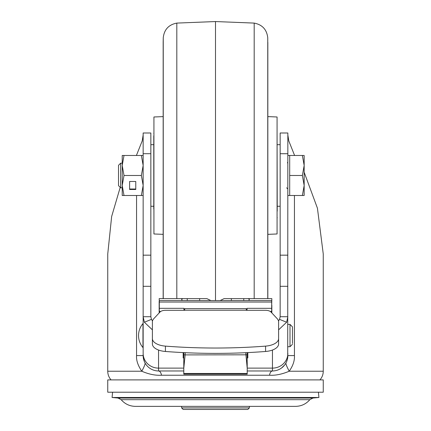 <?xml version="1.0" encoding="UTF-8"?>
<svg xmlns="http://www.w3.org/2000/svg" width="431" height="431" viewBox="0 0 431 431"><rect width="100%" height="100%" fill="white"/><g stroke="black" fill="none" stroke-linecap="round" stroke-linejoin="round"><path stroke-width="0.65" d="M254.188 298.624L254.188 23.091L215.5 21.55L215.5 300.558M163.166 298.624L163.166 42.33L163.166 116.607L153.926 116.984L153.926 233.974L163.166 234.351L163.166 253.126M254.188 23.091C262.312 24.675 266.832 29.583 267.753 37.809L267.834 116.607L277.074 116.984L277.074 233.974L267.834 234.351L267.834 253.126M153.926 218.167L153.775 135.803M153.775 209.073L153.775 139.768M277.225 211.19L277.074 132.791M120.653 187.792L120.653 163.166L118.525 165.288L118.525 185.669L120.653 187.792L122.221 187.792M287.849 195.491L289.691 195.491L289.691 155.467L302.373 155.467L304.162 165.472L304.162 155.467L302.373 155.467M304.162 185.486L304.162 165.472L302.373 175.476L304.162 185.486L304.162 195.491L302.373 195.491L304.162 185.486M289.691 175.476L302.373 175.476M289.691 195.491L302.373 195.491M143.151 250.255L143.151 195.491L141.368 195.491L143.151 185.486L141.368 175.476L124.004 175.476L122.221 165.472L124.004 155.467L143.151 155.467L143.151 135.016L142.203 140.932L136.406 155.467M124.004 175.476L122.221 185.486L122.221 195.491L141.368 195.491M129.607 189.484L135.765 189.484L135.765 181.483L129.607 181.483L129.607 189.484M124.004 155.467L122.221 155.467L122.221 185.486L124.004 195.491M141.368 175.476L143.151 165.472L141.368 155.467M129.607 181.483L129.607 189.02L135.765 189.02L135.765 181.483M323.25 379.894L107.75 379.894L107.75 392.21L323.25 392.21L323.25 379.894M247.211 356.092L247.211 357.682M247.211 362.638L247.211 368.031M245.729 352.693L247.211 368.214L247.211 374.178L183.789 374.178L183.789 362.557M247.211 368.214L247.108 352.628M165.423 346.12A15.392 7.607 180 0 1 152.391 338.604L152.391 343.954A15.392 7.607 0 0 0 165.423 351.475A326.52 161.383 0 0 0 265.577 351.475A15.392 7.607 -0 0 0 278.609 343.954L278.609 338.604A15.392 7.607 180 0 1 265.577 346.12A326.52 161.383 180 0 1 165.423 346.12L165.423 351.475M278.609 338.604L278.609 321.855A15.392 7.607 180 0 0 277.192 318.671L271.024 312.066A6.158 3.044 180 0 0 265.437 310.298L246.284 310.298L246.284 308.618L184.716 308.618L184.716 310.298L165.563 310.298A6.158 3.044 180 0 0 159.976 312.066L153.808 318.671A15.392 7.607 180 0 0 152.391 321.855L152.391 338.604M152.391 327.21L152.391 343.954M278.609 327.21L278.609 343.954M247.211 354.821L185.131 354.902L183.789 368.214L183.789 354.821L185.131 354.902L185.271 352.693M183.789 357.294L183.789 356.523M183.892 352.628L183.789 354.821M304.162 172.255L317.431 208.205L323.25 253.951L323.25 371.231A12.973 12.973 0 0 1 319.937 379.894M120.217 187.356L111.651 216.497L107.75 253.951L107.75 371.231A12.973 12.973 0 0 0 111.063 379.894M269.51 375.229C270.021 372.556 271.002 371.134 272.451 370.967L272.451 370.967A15.392 15.392 0 0 0 287.849 355.575L294.432 355.575C294.761 360.531 293.021 365.752 289.206 371.231C282.03 374.259 275.468 375.59 269.51 375.229L161.501 375.229C155.365 375.595 148.797 374.259 141.794 371.231C137.909 365.466 136.169 360.246 136.568 355.575L136.568 195.491M247.211 368.117L272.451 368.117L272.451 370.967L247.211 370.967M183.789 370.967L158.549 370.967C159.993 371.123 160.978 372.546 161.501 375.229M287.714 357.59L287.849 132.996L280.15 132.996L280.15 316.72L279.547 319.371L278.512 320.993M287.692 357.762L287.396 359.271M287.353 359.443L286.599 361.641M286.529 361.808L285.936 363.004C285.672 363.786 286.76 366.528 289.206 371.231L323.25 371.231M285.381 363.931L284.746 364.841M284.643 364.976L281.562 367.982M287.849 135.016L288.797 140.932L294.594 155.467M107.75 371.231L141.794 371.231C144.24 366.641 145.333 363.899 145.064 363.004L144.417 361.684M144.407 361.657L143.388 358.263M143.361 358.096L143.151 355.575A15.392 15.392 0 0 0 158.549 370.967A15.392 15.392 0 0 1 143.151 355.575L143.151 353.436A15.392 14.681 0 0 0 158.549 368.117L158.549 370.967M158.409 370.967L157.617 370.94L158.409 370.967M148.576 367.304L148.032 366.819M147.741 366.539L146.971 365.72M146.96 365.709L146.351 364.971M146.168 364.728L145.608 363.915M152.488 320.993L151.453 319.371L150.85 316.72L150.85 132.996L143.151 132.996L143.151 316.72L144.363 322.221L152.391 329.844M150.85 316.72L143.151 316.72L143.151 353.436M247.211 357.989L247.825 357.989L247.825 352.59M183.175 352.59L183.175 357.989L183.789 357.989M278.609 329.844L286.637 322.226L287.849 316.72L280.15 316.72M280.15 286.308L287.849 286.308M143.151 286.308L150.85 286.308M210.845 300.558L206.891 298.624L159.163 298.624L159.314 301.172M182.895 298.624L181.634 299.216L182.151 300.558M271.686 305.24L271.837 298.624L224.109 298.624L220.155 300.558M248.849 300.558L249.366 299.216L248.105 298.624M183.945 310.298L183.945 308.316L159.314 308.316L159.314 312.766M183.945 309.727L184.716 309.727M246.284 309.727L247.055 309.727M159.314 308.316L159.314 300.558L271.686 300.558L271.686 308.316L247.055 308.316L247.055 310.298M271.686 312.766L271.686 308.316M159.163 312.933L159.163 301.172M271.837 312.933L271.837 305.24M292.466 335.566L292.466 326.865L292.466 335.566M292.466 343.415L292.466 327.716M142.968 323.557L142.968 347.569A18.474 18.474 0 0 1 142.968 323.557L143.151 323.557M112.577 392.21L112.082 397.484L318.918 397.484L318.423 392.21M181.634 406.374L181.634 407.909L249.366 407.909L249.366 406.374M181.634 407.909L183.175 409.45L247.825 409.45L249.366 407.909M267.753 37.809L267.753 298.624M215.5 21.55L176.812 23.091L176.812 298.624M176.812 23.091C168.688 24.675 164.163 29.583 163.247 37.809L163.247 298.624M247.211 373.478L183.789 373.478M246.284 310.228L184.716 310.228M265.577 351.475L265.577 346.12M158.549 350.042L158.549 368.117L183.789 368.117M272.451 350.042L272.451 368.117A15.392 14.681 0 0 0 287.849 353.436M294.432 195.491L294.432 355.575M136.568 355.575L143.151 355.575M280.15 132.996L287.849 132.996M287.849 153.716L280.15 153.716M280.15 255.168L287.849 255.168M279.547 319.371L286.637 322.226M151.453 319.371L144.363 322.221M143.151 255.168L150.85 255.168M150.85 153.7L143.151 153.7M231.355 298.731L231.355 300.558M227.563 298.624L227.045 298.624M160.779 311.424L159.314 311.424M271.686 311.424L270.221 311.424M271.686 302.029L159.314 302.029M187.253 298.71L187.253 300.558M243.747 298.71L243.747 300.558M199.645 298.731L199.645 300.558M204.472 298.624L203.955 298.624M287.849 324.403L290.004 324.403L290.004 346.723L287.849 346.723M121.159 399.682L118.051 398.045L312.949 398.045L309.841 399.682L121.159 399.682C124.936 404.025 129.704 406.255 135.458 406.374L295.542 406.374C301.296 406.255 306.064 404.025 309.841 399.682L281.141 399.682M267.834 42.33L267.834 298.624M163.247 37.809L163.166 42.33M153.926 132.791L153.775 133.303M277.074 218.167L277.225 217.655M287.429 162.859L287.849 161.932M120.653 163.166L122.221 163.166M287.849 155.467L289.691 155.467M286.615 187.792L287.849 189.026M280.15 206.266L277.225 206.266M280.15 144.692L277.225 144.692M150.85 206.266L153.775 206.266M150.85 144.692L153.775 144.692M206.891 298.624L193.282 298.624M237.718 298.624L224.109 298.624M227.045 298.608L226.528 298.624M203.955 298.608L203.437 298.624M290.004 346.723L292.466 344.261M290.004 324.403L292.466 326.865M118.051 398.045L112.082 397.484M312.949 398.045L318.918 397.484"/></g></svg>
